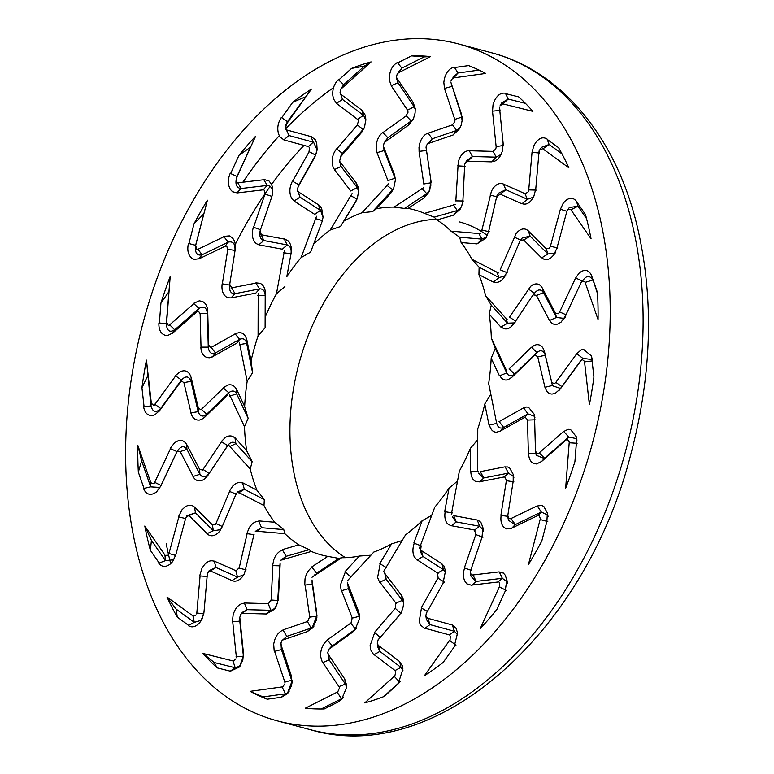 <?xml version="1.0" encoding="UTF-8"?>
<svg xmlns="http://www.w3.org/2000/svg" width="774" height="774" viewBox="0 0 774 774"><rect width="100%" height="100%" fill="white"/><g stroke="black" fill="none" stroke-linecap="round" stroke-linejoin="round"><path stroke-width="1.16" d="M575.43 278.292L579.175 273.058M579.184 273.019L581.661 271.306C586.266 269.255 589.633 270.852 591.762 276.095M591.781 276.154L597.576 293.897M575.788 277.924L582.367 281.339C586.121 275.389 589.575 274.925 592.72 279.956M585.134 282.404L598.07 319.585A332.859 220.996 -75 0 0 597.518 292.678L591.839 276.376M496.502 422.507L488.675 383.546A178.697 118.635 -75 0 0 491.19 358.246L495.273 348.435L506.757 372.942L499.888 375.7C501.823 379.376 504.58 380.711 508.141 379.686L512.088 377.102M491.19 358.246L499.394 375.758M506.602 370.698L491.345 338.132L495.273 348.435M505.654 368.569L506.757 372.942C508.605 376.261 511.169 376.677 514.458 374.21M531.612 347.255L536.817 352.557C540.6 349.529 543.406 350.37 545.235 355.072M545.273 355.256L538.017 356.862M537.998 356.795L534.96 355.169M514.662 374.016L536.808 352.547L534.321 355.566M509.021 369.005L531.167 347.545L534.254 345.378M534.089 345.436L536.334 344.711C540.358 344.304 543.058 346.626 544.432 351.677L545.215 355.005M544.451 351.802L551.881 383.188M592.458 360.887L585.096 361.816L582.329 359.571M591.781 358.246L593.919 377.006A332.859 220.996 -75 0 1 589.411 404.676L584.544 361.874M555.926 382.482L562.05 386.7M576.882 353.737L582.745 358.314L561.924 386.865M576.649 353.853L555.78 382.472M509.215 368.966L514.623 374.055L512.349 376.841M580.829 360.568L582.745 358.314L592.255 359.6L591.433 355.972L591.733 358.023M581.448 359.736L560.105 389.012M491.345 338.132A178.697 118.635 -75 0 0 489.207 314.118L500.836 327.015M551.678 382.066L544.528 351.802M551.601 382.008L552.481 385.742L551.601 382.008L554.02 383.759L555.819 382.637M576.466 354.047L580.858 350.1M580.877 350.061L583.451 349.267L591.433 355.972M559.941 389.206L555.122 393.463L552.036 394.063C548.631 393.927 546.357 391.654 545.196 387.242L552.423 385.471M537.756 356.901L544.925 387.223M534.902 354.976L512.272 376.919M499.027 421.685L523.214 408.091L526.426 407.037M526.272 407.027L528.449 407.163L534.176 414.196L534.495 417.38M535.463 451.058L534.582 417.496M539.159 453.09L537.301 453.622L535.385 451.029L536.227 455.247L544.257 458.479M563.511 431.573L539.149 452.945M563.288 431.728L568.029 429.347M568.068 429.299L570.544 429.483L576.224 436.613L576.427 441.615M569.2 442.747L565.649 488.239A332.859 220.996 -75 0 0 574.918 461.71L576.475 441.761M577.114 443.27L569.751 442.796L567.603 439.574M566.771 439.4L541.858 461.265M541.655 461.468L536.488 463.955L533.567 463.374C530.509 461.914 528.865 458.711 528.642 453.767L536.043 453.332L535.376 451.029M527.491 420.059L528.381 453.699M527.752 419.992L525.246 417.321M525.236 417.08L500.652 430.895M500.304 431.147L496.231 432.25C492.806 431.921 490.561 429.502 489.487 424.994L496.753 423.407C497.827 427.48 500.081 428.873 503.535 427.587M477.645 471.569L477.771 428.883A178.697 118.635 -75 0 0 484.785 404.009L488.994 424.965M480.103 471.685L504.677 466.896L507.802 467.022M507.676 466.945L509.621 467.912L513.21 474.365L513.201 480.702M507.812 515.378L513.268 480.799M507.734 515.358L509.021 518.648L510.85 518.735M537.04 505.935L510.859 518.609M536.808 506.041L541.568 505.393M541.616 505.345L543.832 506.486L547.353 512.959L546.899 521.163M540.136 519.509L528.419 564.594A332.859 220.996 -75 0 0 541.81 540.997L546.947 521.231M547.779 521.57L540.668 519.664L539.265 515.678M538.549 515.184L511.875 528.081M511.517 528.342L506.36 528.884L503.816 527.162C501.31 524.491 500.42 520.583 501.146 515.436L508.46 516.422M506.37 480.664L500.904 515.31M506.631 480.644L504.803 477.084M504.851 476.823L479.88 481.689M479.474 481.863L475.575 481.428C472.537 479.764 470.95 476.416 470.824 471.395L478.235 471.143M451.31 514.565L459.379 471.056A178.697 118.635 -75 0 0 470.408 448.301L470.35 471.269M453.535 515.6L476.823 519.934L479.648 521.241M479.551 521.096L481.138 522.847L482.947 527.742L481.979 537.311M470.631 570.631L481.96 537.437M471.579 585.26L466.799 583.828L464.816 581.09C463.046 577.385 462.968 573.041 464.594 568.048L471.569 570.448L470.534 570.631L470.389 572.741L471.134 574.376L472.808 575.082M499.056 571.889L472.827 574.985M498.814 571.938L503.264 573.06M503.323 573.021L505.122 575.043L506.864 579.861L505.151 591.259M499.336 586.924L480.257 628.536A332.859 220.996 -75 0 0 496.86 609.486L505.151 591.297M499.84 587.137L499.259 582.696M498.688 581.913L471.995 585.067M475.817 534.563L464.371 567.874M476.078 534.602L474.433 530.151L479.609 526.272M475.13 530.122L451.465 525.72M451.048 525.798L447.585 523.843C445.137 520.97 444.324 516.935 445.156 511.74L452.451 512.901M419.295 548.543L434.765 507.183A178.697 118.635 -75 0 0 449.055 488.104L444.711 511.508M421.124 550.43L441.548 563.598L443.879 565.997M443.821 565.794L445.514 570.873L442.97 583.364M426.435 613.047L443.038 583.422M426.329 613.066L425.874 615.901L427.635 618.3M452.132 624.928L427.654 618.242M451.89 624.908L455.751 627.733M455.809 627.695L457.589 632.929L454.038 647.103M449.578 640.398L424.433 675.702A332.859 220.996 -75 0 0 443.115 662.496L454.144 647.016M455.925 645.226L450.013 640.746L450.294 636.064M449.926 635.048L425.013 628.256M424.568 628.353L420.495 625.053L419.208 621.474L421.462 608.006L427.867 611.721M437.92 578.101L421.279 607.793M438.171 578.188L437.445 573.176M438.103 573.36L417.36 559.989M416.944 559.96L414.167 556.622C412.484 552.733 412.513 548.282 414.245 543.261L421.162 545.834L420.446 551.717L422.827 556.361M383.778 571.212L405.586 534.805A178.697 118.635 -75 0 0 422.169 520.709L413.848 542.961M385.094 573.815L401.261 594.916L402.935 598.234M402.915 598.002L403.477 600.895C403.854 606.477 402.306 611.421 398.833 615.717M378.244 639.75L398.9 615.746M398.745 615.814L378.128 639.779L377.315 643.678L378.399 645.448M379.734 651.273L377.577 646.551L377.315 643.678M399.481 661.431L378.409 645.429M399.258 661.364L402.238 665.688M402.316 665.659L402.925 668.978L398.184 683.829L384.252 696.416A332.859 220.996 -75 0 1 364.757 702.879L394.256 676.292M394.653 676.679L395.717 672.151M395.572 670.961L374.132 654.678M373.678 654.678L370.601 649.734L370.107 645.574L374.703 632.59L380.334 637.447M395.262 608.306L374.558 632.358M395.485 608.441L395.717 603.198L402.364 600.372L386.207 579.271M396.298 603.585L379.879 582.164M379.492 582.019L377.596 577.53L380.189 563.84L386.516 567.7M347.178 581.003L373.842 552.036A178.697 118.635 -75 0 0 391.586 543.88L379.86 563.462M347.894 584.157L358.691 611.75L359.6 615.765M352.576 632.164L354.753 630.259L359.6 618.697L359.678 616.123M329.337 648.912L352.644 632.164M328.457 654.678L327.779 652.53L328.824 649.289L330.904 646.987L355.547 629.098M344.691 678.933L328.466 654.698M344.478 678.798L346.394 684.332M338.035 702.095L341.547 699.454L346.404 687.97L346.52 685.048M337.145 692.159L305.295 708.22A332.859 220.996 -75 0 0 324.267 708.936L338.238 701.892M337.464 692.604L339.235 688.483M339.341 687.215L322.826 662.563M322.39 662.447L320.523 656.197L320.871 651.727C321.82 646.648 324.035 642.778 327.499 640.137L332.22 645.855L329.211 648.941M350.748 623.118L327.402 639.885M350.951 623.293L352.083 618.165L359.204 616.298M352.547 618.736L341.586 590.717M341.237 590.465L340.367 585.144L345.31 572.044L350.854 577.007L370.91 555.21L359.388 556.051L345.049 571.628M311.999 577.259L341.692 557.715A178.697 118.635 -75 0 0 359.388 556.051M312.057 580.752L316.76 612.96M316.76 613.211L316.837 617.139M316.924 617.13L316.285 620.39L312.241 628.12L307.336 631.584M283.061 639.904L307.413 631.565M311.177 628.033L286.796 636.373L282.007 640.582L280.972 642.971L281.359 649.367M280.972 642.971L281.214 645.352M291.479 676.224L281.214 645.4M291.372 676.234L292.021 682.397M292.098 682.407L291.343 686.122L287.251 693.814L281.049 697.49M282.123 686.915L250.108 691.346A332.859 220.996 -75 0 0 267.272 699.203L281.31 697.258M250.108 691.346L263.112 696.9L285.432 693.814L282.346 687.399L284.716 683.964M285.045 682.697L274.596 651.34M274.199 651.128L273.677 643.997L274.838 639.537C276.666 634.67 279.414 631.526 283.071 630.123L286.796 636.373L282.007 640.582M307.413 621.522L283.003 629.872M307.578 621.735L309.523 617.072L316.905 616.346M309.861 617.778L305.082 585.086M304.801 584.738L305.004 578.933C306.107 573.776 308.439 569.906 311.99 567.332L316.614 573.118L338.964 558.402L327.779 556.38L311.806 566.897M280.623 560.241L311.341 551.446A178.697 118.635 -75 0 0 321.732 555.016A178.697 118.635 -75 0 0 327.779 556.38M280.024 563.82L277.556 603.014M277.682 602.762L274.296 609.399L266.217 614.014M242.552 613.347L266.314 613.985M266.121 614.014L270.958 610.299L247.158 609.66L240.898 614.188L239.824 617.226L239.776 620.883M243.481 653.488L239.872 618.194M243.375 653.488L242.823 660.019M242.891 660.038L239.311 667.043L229.965 671.406M232.955 660.919L202.943 653.43A332.859 220.996 -75 0 0 217.126 667.875L230.284 671.164M229.917 671.387L235.219 667.759L233.109 661.393L235.867 658.887M236.409 657.707L232.722 621.803M232.374 621.493L233.255 613.976L235.151 609.815C237.734 605.5 240.84 603.304 244.439 603.227L247.158 609.66L242.417 612.311L240.898 614.188M268.21 603.633L244.41 602.994M268.346 603.865L270.929 599.976L278.33 600.527L280.062 565.9M271.123 600.779L272.864 565.63M272.651 565.214L273.938 559.331C275.921 554.445 278.775 551.34 282.5 550.024L286.128 556.303L309.242 549.675L298.899 544.857L282.375 549.588M255.197 531.099L284.832 533.654A178.697 118.635 -75 0 0 298.899 544.857M253.988 534.534L244.429 573.592M244.603 573.37L242.92 576.117C239.466 580.539 235.828 582.048 232.007 580.664M243.375 575.479L242.92 576.117M210.586 571.048L232.123 580.616M231.919 580.616L237.579 577.104L216.004 567.526L207.925 572.45L207.326 574.55M199.779 575.566L201.995 568.164L204.52 564.604C207.693 561.131 210.934 560.028 214.243 561.285L216.004 567.526L209.251 570.544L207.925 572.45M203.978 612.282L207.258 574.908M203.891 612.031L202.14 618.736M202.208 618.765L200.273 621.89C196.286 626.814 192.281 628.053 188.275 625.624M192.987 615.94L167.029 597.035A332.859 220.996 -75 0 0 177.256 617.101L188.643 625.392M194.264 622.296L193.065 616.385L196.016 614.972M196.731 613.956L200.069 575.943M235.818 570.67L214.234 561.092M235.915 570.912L238.943 568.048L246.132 569.906M238.982 568.9L247.119 533.692M246.983 533.228L249.276 527.674C252.005 523.388 255.197 521.26 258.845 521.299L261.477 527.704L283.777 529.619L274.722 522.266L258.787 520.892M237.454 491.829L263.992 505.548A178.697 118.635 -75 0 0 274.722 522.266M235.712 494.876L221.935 527.258M221.809 527.481L219.845 530.916M219.922 530.974L217.871 533.17C213.876 536.421 210.267 536.634 207.045 533.789M189.33 515.89L207.171 533.731M178.63 516.461L182.054 509.698L185.025 506.98C188.575 504.59 191.749 504.648 194.535 507.164L195.464 512.843L186.331 516.713L186.911 515.736L195.464 512.843L213.334 530.703L206.977 533.721M186.66 516.277L185.692 518.386M175.65 555.413L185.605 518.512M175.534 555.384L172.766 561.324M172.825 561.373L170.464 563.859C165.888 567.439 161.998 567.236 158.796 563.259M164.939 555.055L144.796 526.01A332.859 220.996 -75 0 0 150.379 550.333L159.212 563.066M165.442 560.569L164.968 555.432L167.881 555.2M168.713 554.436L178.842 516.897M212.434 524.878L194.545 507.009M212.492 525.111L215.395 524.221M215.627 524.317L229.607 491.442M229.559 490.968L232.693 486.111C235.993 482.724 239.311 481.728 242.639 483.111L244.332 489.274L264.302 499.598L256.9 490.136L242.63 482.753M228.601 445.098L250.234 469.054A178.697 118.635 -75 0 0 256.9 490.136M226.443 447.556L207.848 475.43L205.11 478.555M205.333 478.448L203.04 479.938C198.783 481.805 195.445 480.693 193.026 476.6M180.236 451.639L193.171 476.542M192.978 476.494L199.905 474.288L186.94 449.346L180.061 451.639L177.739 450.99L176.491 452.703L176.965 451.687M160.421 486.749L176.385 452.838M160.421 486.498L156.677 491.742M156.735 491.79L154.113 493.473C149.256 495.457 145.744 493.812 143.558 488.558M150.717 482.396L137.772 445.205A332.859 220.996 -75 0 0 138.333 472.111L144.012 488.423M150.727 482.715L153.368 483.653M154.278 483.179L170.503 448.688M170.377 448.223L174.769 442.554L177.991 440.861C181.697 439.719 184.58 440.948 186.66 444.537L186.94 449.346C183.989 445.311 180.71 445.988 177.111 451.377M199.653 469.383L186.689 444.431M199.682 469.595L202.449 469.886M202.653 470.05L221.528 441.761M221.548 441.306L225.331 437.484C228.978 435.23 232.2 435.423 234.986 438.055L235.877 443.628L252.15 461.662L246.645 450.671L235.006 437.784M229.249 394.092L244.497 426.658A178.697 118.635 -75 0 0 246.645 450.671M226.821 395.785L204.684 417.254L201.598 419.411M201.821 419.373L199.45 420.059C195.203 420.408 192.358 418.047 190.917 412.987M183.922 382.666L191.072 412.929M198.173 411.642L191.004 381.35L183.748 382.646L181.784 381.031L180.352 382.24M159.347 410.984L180.216 382.366M159.386 410.752L154.993 414.69M155.042 414.758L152.323 415.512C147.515 415.764 144.603 412.794 143.596 406.631M151.307 402.915L146.441 360.123A332.859 220.996 -75 0 0 141.932 387.784L144.061 406.553M151.278 403.157L153.484 405.208M154.403 405.063L175.621 375.951M175.563 375.496L180.642 371.307L183.912 370.756C187.511 370.949 189.93 373.262 191.149 377.683M198.347 407.966L191.178 377.635M198.357 408.14L200.776 409.591M200.94 409.814L223.415 388.035M223.512 387.619L227.682 385.094C231.445 384.127 234.358 385.5 236.409 389.216L236.67 393.879L248.154 418.386L244.652 406.553L236.447 389.032M239.34 342.292L247.177 381.243A178.697 118.635 -75 0 0 244.652 406.553M236.815 343.114L212.627 356.698L209.415 357.752M209.638 357.781L207.335 357.617C203.388 356.417 201.221 352.973 200.843 347.274M200.137 313.663L201.017 347.226M200.843 347.139L208.264 347.11L207.384 313.489L199.963 313.634L198.512 311.158L197.002 311.787M172.496 333.265L196.848 311.893M172.554 333.072L167.823 335.442M167.861 335.51L165.23 335.297C160.779 333.788 158.67 329.705 158.893 323.039M166.652 322.052L170.193 276.55A332.859 220.996 -75 0 0 160.934 303.089L159.376 323.039M166.623 322.178L168.21 325.206M169.08 325.39L193.839 303.66M193.858 303.234L199.286 300.815L202.382 301.444C205.642 302.953 207.413 306.194 207.713 311.158L208.612 344.798M208.603 344.933L210.499 347.449M210.615 347.71L235.151 333.923M235.296 333.584L239.592 332.53C243.21 332.917 245.619 335.384 246.809 339.921L246.674 343.414L252.566 372.729L251.066 360.781L246.848 339.834M258.197 293.22L258.081 335.906A178.697 118.635 -75 0 0 251.066 360.781M255.749 293.114L231.165 297.903L228.04 297.767M228.243 297.864L226.163 296.858C222.767 294.197 221.432 289.902 222.148 283.961M227.788 249.344L222.332 283.923M228.436 242.069C233.187 241.149 235.364 243.926 234.957 250.399L227.614 249.296L226.782 246.142L225.321 246.151M198.957 258.893L225.137 246.229M199.044 258.748L194.284 259.396M194.313 259.464L191.952 258.284C188.159 255.13 186.979 250.196 188.421 243.481M196.538 249.102L195.706 245.31L207.422 200.195A332.859 220.996 -75 0 0 194.032 223.792L188.895 243.568M197.302 249.615L223.918 236.728M223.996 236.36L229.414 235.886L232.132 237.657C234.832 240.385 235.857 244.323 235.209 249.489M229.743 284.203L235.209 249.547M229.723 284.281L234.977 293.685M231 287.976L255.933 283.11M256.117 282.868L260.238 283.361C263.489 285.074 265.23 288.46 265.482 293.52L265.105 327.799L265.201 295.678C264.979 291.121 263.179 288.847 259.793 288.866M284.532 250.234L276.463 293.743A178.697 118.635 -75 0 0 265.434 316.489M282.317 249.199L259.019 244.865L256.194 243.558M256.368 243.713L254.656 241.933C252.043 237.986 251.608 233.129 253.359 227.343M264.969 194.1L253.553 227.333M267.465 185.421C271.964 186.263 273.435 189.92 271.858 196.373L264.805 194.032L264.669 190.404L263.363 189.794M236.941 192.949L263.17 189.843M237.037 192.861L232.577 191.729M232.597 191.797L230.652 189.736C227.769 185.141 227.604 179.694 230.168 173.395M236.515 177.875L255.594 136.253A332.859 220.996 -75 0 0 238.992 155.313L230.623 173.56M236.989 176.366L236.554 182.083M237.154 182.877L263.818 179.732M263.934 179.442L268.975 180.942L271.132 183.728C273.106 187.492 273.309 191.875 271.761 196.886M260.296 230.294L271.732 196.993M260.277 230.323L261.177 234.58L263.808 240.55L287.106 244.894M260.722 234.667L284.348 239.069M284.551 238.934L288.228 240.937C290.879 243.868 291.856 247.951 291.14 253.175M316.547 216.246L301.086 257.616A178.697 118.635 -75 0 0 286.796 276.686L291.13 253.282M314.728 214.359L294.294 201.192L291.972 198.802M292.098 199.015L290.86 196.577C289.195 191.613 289.699 186.524 292.369 181.29M309.165 151.675L292.562 181.31M298.938 184.763L315.56 155.1L309.01 151.598L309.6 147.757L308.536 146.576M283.864 139.91L308.342 146.586M283.952 139.881L280.101 137.056M280.111 137.114L278.708 134.308C276.918 128.59 277.779 122.998 281.281 117.551M286.274 124.391L311.419 89.087A332.859 220.996 -75 0 0 292.727 102.303L281.707 117.783M286.341 124.217L285.519 128.716M285.925 129.742L310.809 136.534M310.945 136.35L315.279 139.717L316.74 143.345L317.137 149.933L314.892 156.928M298.193 186.757L314.825 157.064M298.183 186.737L297.409 189.495L297.787 191.13M297.748 191.43L318.462 204.781M318.656 204.771L321.645 208.158L323.068 217.271L322.061 221.645L310.626 252.121L321.994 221.838M352.073 193.587L330.266 229.994A178.697 118.635 -75 0 0 313.673 244.091M350.757 190.975L334.591 169.874L332.917 166.555M332.994 166.816L332.307 163.885C331.707 158.244 333.101 153.262 336.506 148.947M357.356 124.972L336.7 148.976M336.593 148.85L342.398 153.416L363.093 129.374L357.211 124.885L358.497 121.102L357.772 119.428M336.516 103.397L357.588 119.399M336.593 103.435L333.604 99.101M333.604 99.149L332.849 95.792C332.269 89.329 334.078 83.979 338.286 79.741M341.586 88.497L371.094 61.91A332.859 220.996 -75 0 0 351.599 68.383L338.664 80.041M341.721 88.246L340.541 89.919L340.096 92.628M340.27 93.828L361.681 110.082M361.826 110.024L365.173 115.036L365.841 119.254L364.506 127.497L361.642 132.335L364.757 126.801M340.85 156.561L361.545 132.509M340.86 156.483L339.641 160.944M339.554 161.205L355.943 182.596M356.108 182.712L358.227 187.25L358.662 190.994L357.298 198.618L340.502 226.521L355.992 201.337M388.664 183.786L362.009 212.753A178.697 118.635 -75 0 0 344.256 220.909M387.958 180.632L377.161 153.039L376.241 149.024M376.27 149.305L376.193 146.083C376.677 140.142 378.873 135.614 382.772 132.499M406.263 115.819L382.956 132.557M382.869 132.431L387.861 137.733L411.207 120.967L406.127 115.713L408.033 112.249L407.714 110.198M391.315 85.904L407.53 110.14M391.363 85.991L389.448 80.457M389.448 80.496L389.37 76.81C390.028 70.047 392.67 65.297 397.294 62.559M398.707 72.63L430.557 56.579A332.859 220.996 -75 0 0 411.575 55.863L397.613 62.897M398.91 72.33L397.188 74.159L396.569 76.297M396.511 77.574L412.987 102.187M413.113 102.255L415.251 108.573L415.077 113.091L413.345 119.07L408.846 124.788L413.78 118.045M385.355 141.748L408.711 124.972M385.404 141.632L384.02 143.287L383.411 145.841M383.294 146.054L394.227 173.995M394.363 174.256L395.456 179.645L393.569 188.856L390.986 192.871M423.852 187.531L394.15 207.074A178.697 118.635 -75 0 0 376.454 208.748L390.793 193.171M423.794 184.038L419.092 151.83L419.015 147.399M418.986 147.679L419.498 144.39C421.037 138.546 423.871 134.773 428.003 133.08M452.538 124.827L428.186 133.157M428.099 133.041L432.231 138.798L456.631 130.448L452.422 124.72L454.841 121.808L454.948 119.535M444.518 88.613L454.793 119.428M444.537 88.758L443.831 82.383M443.821 82.412L444.431 78.648C446.269 72.04 449.549 68.209 454.27 67.164M453.719 77.874L485.743 73.443A332.859 220.996 -75 0 0 468.58 65.597L454.541 67.531M453.999 77.545L451.687 79.393L451.087 80.825M450.797 82.102L461.304 113.623M461.314 113.565L462.097 120.773L461.111 125.282L459.698 128.639L453.283 134.811L456.631 130.448L460.298 127.391M428.69 143.345L453.1 134.986M428.767 143.2L426.803 144.98L426.135 146.857M425.99 147.012L430.799 179.936M421.859 188.363L426.822 193.713L424.307 197.583L428.651 192.426L430.808 185.847L430.799 179.994L429.764 190.336M455.228 204.549L424.51 213.353A178.697 118.635 -75 0 0 414.119 209.773A178.697 118.635 -75 0 0 408.072 208.409L424.046 197.892M455.818 200.969L458.295 161.785M458.227 162.047L459.301 158.902C461.768 153.562 465.048 150.814 469.131 150.64M493.048 151.375L469.286 150.746M469.218 150.649L472.469 156.522L496.269 157.161L492.941 151.278L495.718 149.121L496.269 146.779M492.516 111.34L496.134 146.644M492.496 111.524L493.028 104.761L494.276 101.191C497.169 95.183 500.865 92.532 505.354 93.248M502.887 103.871L532.909 111.369A332.859 220.996 -75 0 0 518.725 96.914L505.567 93.625M503.245 103.532L499.936 105.893M499.443 107.083L503.139 143.19L502.519 150.795L500.401 155.7M500.797 155.003C498.408 159.367 495.447 161.602 491.916 161.698L496.269 157.161L501.146 154.326M467.893 161.224L491.703 161.863M468.009 161.06L464.874 163.924M464.729 164.011L462.968 199.411M462.949 199.508L461.875 205.458L460.172 209.183L453.796 214.882L457.299 210.518L434.185 217.146L436.952 219.932L453.467 215.201M480.654 233.69L451.01 231.145A178.697 118.635 -75 0 0 436.952 219.932M481.863 230.255L491.422 191.197M491.316 191.439L492.864 188.653C496.105 184.183 499.588 182.625 503.332 183.999M525.014 193.674L503.477 184.115M503.419 184.038L505.848 189.717L527.423 199.295L524.927 193.577L527.887 192.339L528.855 190.075M532.019 152.546L528.739 189.92M531.961 152.759L533.712 146.054L535.502 142.89C539.246 137.898 543.096 136.611 547.054 139.03M542.864 148.85L568.822 167.755A332.859 220.996 -75 0 0 558.596 147.689L547.208 139.397M549.163 144.525L543.309 148.55L539.797 149.817L541.452 147.37L549.105 144.477M539.12 150.833L535.763 189.059M535.724 189.137L533.77 196.606L531.428 200.214C528.449 203.736 525.343 204.878 522.111 203.639L527.423 199.295L533.489 197.147M500.285 194.187L521.87 203.775M500.439 194.022L496.676 196.683M496.869 195.89L488.665 231.349M488.607 231.494L485.917 238.15L477.452 243.617L481.95 239.118L459.65 237.202L461.12 242.533L477.065 243.897M498.388 272.961L471.85 259.242A178.697 118.635 -75 0 0 461.12 242.533M500.139 269.913L516.123 233.651M515.987 233.835L517.922 231.61C521.686 228.301 525.14 228.049 528.294 230.865M546.25 248.802L528.429 230.991M556.874 248.241L553.72 255.072L550.924 257.848C547.566 260.287 544.528 260.257 541.819 257.761L547.953 253.978L546.183 248.744L549.153 248.502L550.478 246.49M560.347 209.425L550.391 246.326M560.25 209.638L563.095 203.456M563.095 203.436L565.31 200.911C569.635 197.264 573.37 197.428 576.524 201.395M570.912 209.744L591.055 238.779A332.859 220.996 -75 0 0 585.463 214.466L576.64 201.733M571.386 209.483L567.932 209.58M567.129 210.364L556.941 248.106M555.906 252.034L553.72 255.072M523.669 239.979L541.558 257.858M523.863 239.814L520.351 240.54M520.215 240.482L506.138 273.58M506.041 273.764L503.119 278.679C500.023 282.113 496.869 283.158 493.657 281.804M507.241 319.701L485.608 295.736A178.697 118.635 -75 0 0 478.942 274.654L493.222 282.036M509.398 317.243L530.732 286.235M530.587 286.37L532.744 284.842C536.779 282.916 539.971 283.99 542.313 288.054M555.364 313.093L542.429 288.189M564.198 318.385L556.487 317.475L555.287 313.015L558.064 313.789L559.679 312.174M575.575 278.079L559.612 311.999M585.647 282.22L582.445 281.126M581.564 281.61L565.243 316.305M565.136 316.479L561.005 322.216L557.957 323.967C554.445 325.148 551.698 323.958 549.695 320.388L556.487 317.475L543.522 292.553M536.45 295.474L549.424 320.426M536.672 295.339L533.296 294.875M533.189 294.739L514.188 323.232M514.052 323.426L510.492 327.305C507.038 329.608 503.98 329.463 501.31 326.86L507.551 323.193L514.41 322.893M602.549 229.946A350.38 232.626 -75 0 0 458.498 43.925A350.38 232.626 -75 0 0 143.209 322.265A350.38 232.626 -75 0 0 277.353 720.865A350.38 232.626 -75 0 0 527.665 588.675A350.38 232.626 -75 0 0 602.549 229.946M451.01 231.145L459.65 237.202M478.758 233.206L481.96 239.127L486.778 236.689M482.009 230.178L489.245 231.668L488.694 231.078M424.51 213.353L434.185 217.146M453.225 204.733L457.308 210.528L460.898 207.829M408.072 208.409L404.463 208.419L426.813 193.703L429.231 191.217M394.15 207.074L404.463 208.419M423.9 183.96L431.215 182.741L431.07 181.745M430.944 180.981L430.741 179.645M376.454 208.748L372.517 211.612L392.573 189.814L390.996 192.871M362.009 212.753L372.517 211.612M386.807 185.199L392.582 189.823L393.985 187.879M395.456 179.674L395.108 178.388M388.045 180.565L395.03 178.175L394.218 173.937M330.266 229.994L340.502 226.521M350.448 195.483L356.92 199.131L357.549 197.941M358.652 191.681L357.365 187.753M350.816 190.926L357.24 187.589L355.905 182.461M301.086 257.616L310.626 252.121M315.26 218.491L322.4 220.609M323.048 217.446L320.6 210.46M299.993 197.157L320.417 210.325L318.404 204.617M286.796 276.686L290.976 253.92C291.634 249.189 290.414 246.19 287.318 244.942M276.463 293.743L284.909 286.661M283.652 252.672L290.985 253.92M282.355 249.209L287.144 244.903L284.261 238.885M258.081 335.906L265.105 327.799M257.771 295.687L265.201 295.678M230.913 298L234.986 293.685L259.561 288.905L255.817 282.926M247.177 381.243L252.566 372.729M239.389 344.604L246.683 343.414C245.6 339.341 243.346 337.948 239.892 339.235M236.854 343.182L239.708 339.331L235.006 333.749M244.497 426.658L248.154 418.386M229.743 396.094L236.68 393.879M236.67 393.879C234.822 390.56 232.258 390.144 228.969 392.612M226.869 395.891L228.794 392.766L223.241 387.88M250.234 469.054L252.15 461.662M229.491 446.646L235.886 443.628C233.371 441.306 230.671 441.877 227.779 445.369M226.501 447.672L227.633 445.572L221.325 441.644M263.992 505.548L264.302 499.598M238.673 492.825L244.342 489.265L237.56 491.877M235.78 495.012L236.283 494.131L229.394 491.355M284.832 533.654L283.777 529.619M256.639 531.457L261.477 527.704L255.991 530.983M254.075 534.679L246.896 533.644M311.341 551.446L309.242 549.675M282.171 559.941L286.128 556.293L282.694 558.78M280.14 563.975L280.062 565.833L272.632 565.63M341.692 557.715L338.964 558.402M313.538 576.311L314.999 574.531M312.096 582.609L312.174 583.828M312.183 580.897L312.203 584.08L304.85 585.115M373.842 552.036L370.91 555.21M348.59 579.465L350.854 577.007M347.652 582.812L348.319 588.434M348.039 584.283L348.387 588.646L341.363 590.785M391.586 543.88L402.122 540.581M384.455 571.986L386.062 579.068M385.259 573.921L386.178 579.233L379.676 582.261M422.169 520.709L431.699 515.378M421.308 550.517L422.972 556.467L417.186 560.105M449.055 488.104L457.531 481.041M452.345 516.703L456.109 521.879M453.728 515.648L456.273 521.918L451.319 525.836M470.408 448.301L477.742 439.748M478.39 473.117L483.634 477.955M480.306 471.705L483.818 477.926L479.764 481.796M484.785 404.009L490.813 394.179M499.23 421.675L503.71 427.49L500.584 430.973M478.942 274.654L479.125 267.224L499.095 277.547L493.657 281.813M471.85 259.242L479.125 267.224M496.724 271.848L499.095 277.556M499.095 277.547L505.016 275.95M530.132 236.167L523.901 239.853M555.035 253.079L547.953 253.978L530.093 236.118L528.371 230.942M500.304 269.845L507.134 272.69M514.236 237.076L520.95 240.24M592.749 280.043L585.666 282.249M582.367 281.339L581.11 282.539M542.361 288.16L543.512 292.533M528.39 288.983L534.428 293.327C537.727 289.157 540.745 288.866 543.483 292.466M559.757 311.99L566.539 314.989M509.582 317.185L515.784 321.249M505.896 318.017L507.551 323.203L491.277 305.159L489.207 314.118M485.608 295.736L491.277 305.159M345.436 557.667A178.697 118.635 105 0 1 293.83 472.343A178.697 118.635 105 0 1 436.42 219.303M459.679 221.974A178.697 118.635 105 0 1 487.359 235.48M550.527 246.296L557.754 247.932M576.562 201.443L577.965 206.213L571.415 209.502M567.477 210.093L569.316 207.558L577.936 206.174M560.531 209.232L566.839 211.312M586.547 218.587L577.965 206.213M557.677 248.193L556.961 247.874M520.244 240.685L522.111 238.082L530.026 236.06M528.865 189.891L536.285 190.114M547.092 139.068L549.134 144.496L561.972 153.852M532.164 152.343L539.546 153.039M505.915 189.746L500.488 194.042M539.536 153.029L539.014 151.733M490.116 195.077L497.295 196.915M497.285 195.435L498.93 192.987L505.79 189.688M496.25 146.596L503.603 145.464M505.403 93.257L508.208 99.062L503.274 103.542M500.323 105.206L501.775 102.865L508.179 99.053M492.612 111.127L500.014 110.44L499.511 107.886M525.44 103.368L508.218 99.062M472.546 156.532L468.067 161.069M503.622 145.715L503.081 142.861M455.944 200.882L463.355 200.988M457.686 165.849L465.087 166.294M465.426 162.782L466.848 160.47L472.411 156.522M454.899 119.38L461.933 117.029M454.328 67.154L457.985 73.008L452.887 77.216M444.576 88.41L451.745 86.456L451.242 83.805M479.087 70.086L457.995 73.008L454.028 77.535M426.513 150.466L426.087 147.67M419.14 151.375L426.522 150.475L431.215 182.683M432.308 138.769L428.825 143.18M462.001 117.251L461.198 113.275M461.991 117.203L451.039 82.731M427.335 144.225L432.163 138.817M407.627 110.092L414.119 106.754M415.299 109.569L414.332 107.083M397.343 62.53L401.88 68.112L398.939 72.311M391.325 85.73L398.029 82.712L396.752 77.942M398.078 72.311L401.851 68.122M430.557 56.579L424.084 56.908L401.89 68.102M411.575 55.863L424.084 56.908M377.112 152.652L384.214 150.524L383.527 146.567M384.214 150.524L395.011 178.117M387.938 137.685L385.462 141.603M414.225 106.928L412.939 102.023M414.206 106.889L398.02 82.712L396.878 78M384.214 150.504L383.643 148.115M384.881 141.497L387.803 137.782M357.665 119.36L363.412 115.326M365.85 120.289L363.693 115.549M338.335 79.703L343.724 84.695L341.082 88.575M336.497 103.271L342.505 99.449L340.076 92.483M371.094 61.91L364.293 66.158L343.733 84.685M351.599 68.383L364.293 66.158M334.465 169.583L341.063 166.439L339.892 161.543M341.053 166.449L357.22 187.55M342.466 153.349L340.908 156.435M340.744 94.012L342.505 99.449L363.528 115.413L361.613 109.869M343.762 84.666L341.75 88.226M341.053 166.429L339.593 161.253M340.512 156.561L342.34 153.484M292.437 181.174L298.928 184.773M308.41 146.557L313.267 142.174M315.56 155.1L316.595 152.778M317.127 149.992L313.596 142.271M281.33 117.493L287.473 121.634L286.361 124.188M283.816 139.833L288.983 135.547L285.296 127.42M285.751 125.117L287.444 121.673M311.419 89.087L287.473 121.624M292.727 102.303L305.004 97.021M294.101 201.017L299.993 197.147L298.154 191.555M298.987 184.686L298.222 186.669M286.438 129.674L288.983 135.537L313.412 142.203L310.693 136.292M314.776 214.34L320.446 210.344M299.983 197.147L297.39 189.794M297.884 187.202L298.89 184.86M253.408 227.208L260.422 229.675M263.228 189.833L267.107 185.45M230.197 173.328L236.96 176.424L255.594 136.253M236.873 192.929L241.091 188.527C236.186 187.869 234.803 183.854 236.941 176.462M238.992 155.313L250.263 147.399M237.686 182.548L241.091 188.527L267.262 185.431L263.663 179.481M258.787 244.826L263.808 240.55C260.151 239.253 259.019 235.654 260.393 229.762M222.167 283.816L229.501 285.045M225.186 246.229L228.078 242.233M188.45 243.413L195.629 245.31L207.422 200.195M198.879 258.942L202.111 254.791C196.973 256.039 194.816 252.895 195.619 245.358M194.032 223.792L203.794 213.866M228.262 242.136L223.734 236.496M228.233 242.156L202.101 254.791L197.796 249.044M255.778 293.153L259.6 288.896M234.986 293.685C231.01 293.878 229.181 291.024 229.481 285.132M196.886 311.912L198.841 308.623M207.384 313.489C206.59 307.433 203.852 305.72 199.17 308.342M158.902 322.961L166.304 323.609M172.409 333.371L174.682 329.821C169.67 332.888 166.884 330.827 166.304 323.658M170.193 276.55L166.304 323.6M160.934 303.089L168.771 291.885M212.376 356.93L215.482 352.944L211.031 347.226M208.274 347.207C209.057 352.692 211.457 354.598 215.472 352.934L239.659 339.351M199.015 308.478L193.616 303.447M198.976 308.497L174.682 329.83L169.487 324.625M190.888 412.861L198.173 411.662M180.255 382.404L181.377 380.121M191.159 377.683L191.004 381.35C189.059 376.125 185.944 375.593 181.667 379.734M143.587 406.553L150.969 405.982L146.441 360.123M154.684 404.134L160.673 408.508C156.145 413.171 152.913 412.349 150.978 406.031M159.28 411.139L160.682 408.508M141.932 387.784L147.582 376.145M204.462 417.602L206.619 414.264L201.288 409.165M198.192 411.739C200.021 416.451 202.827 417.292 206.61 414.264L228.756 392.805M198.154 411.565L198.338 408.072M160.673 408.508L181.493 379.957L175.359 375.777M150.969 405.934L151.278 403.119M143.538 488.5L150.688 486.817L150.717 482.686M159.947 487.446L150.698 486.865M137.772 445.205L141.661 460.888L150.678 486.817M138.333 472.111L141.661 460.888M199.944 474.356C202.682 477.955 205.7 477.664 208.999 473.485L202.894 469.286M208.322 474.714L227.604 445.621M199.866 474.21L199.653 469.537M177.004 451.59L170.212 448.552M176.559 452.529L161.06 485.482L154.413 482.173M176.733 452.161L176.975 451.639M158.767 563.211L165.462 560.608L151.423 540.368L144.796 526.01M173.773 559.718L165.481 560.647M150.379 550.333L151.423 540.368M222.477 526.572L215.733 523.476M213.295 530.654L212.453 525.072M185.75 518.619L178.533 516.819M175.795 555.5L168.674 553.4M220.561 529.668L213.392 530.761M188.227 625.586L194.293 622.325L176.191 609.138L167.029 597.035M201.385 620.264L194.322 622.344M177.256 617.101L176.191 609.138M237.512 577.075L235.867 570.883M207.161 576.437L199.75 575.924M203.881 613.782L196.499 612.969M243.878 574.695L237.637 577.133M239.93 618.291L239.824 621.358M240.075 666.008L235.248 667.769M202.943 653.43L214.282 662.534L235.209 667.759M217.126 667.875L214.282 662.534M270.881 610.289L268.297 603.865M239.795 621.106L232.413 621.832M239.805 621.154L243.404 656.342L236.002 656.816M280.13 563.685L280.062 565.833M275.051 608.364L271.016 610.299M307.239 631.613L311.196 628.024M281.291 645.506L281.494 649.792M281.001 697.5L285.442 693.814L287.541 693.049M284.484 681.971L291.672 680.365L292.059 681.739M291.585 676.466L291.682 680.365L281.436 649.618M267.272 699.203L263.112 696.9M316.808 615.64L312.212 584.138M311.119 628.053L307.53 621.745M281.417 649.57L274.296 651.427M313.238 626.843L311.264 628.004M352.48 632.223L355.556 629.078M328.553 654.794L329.308 660.067M327.789 652.772L329.095 659.738M337.986 702.124L341.537 698.709L321.191 708.974M344.836 679.146L345.398 684.11L346.51 686.78M342.688 698.013L341.576 698.699M359.03 613.231L359.213 616.298L348.416 588.704M355.489 629.136L350.903 623.331M329.192 659.893L322.555 662.679M341.498 698.729L337.445 692.624M329.211 659.932L345.398 684.11L338.635 686.702M359.213 616.298L359.668 617.807M378.515 645.526L380.024 651.495M396.985 684.951L399.703 682.126M399.674 661.606L400.922 667.372L402.983 670.681M383.546 696.687L399.249 682.533M400.961 613.472L395.446 608.49M379.86 651.379L373.881 654.823M399.665 682.155L394.624 676.708M379.899 651.408L400.922 667.372L394.769 670.69M401.609 595.274L402.374 600.382L403.544 602.869M427.77 618.329L430.16 624.647M425.874 615.901L426.368 619.374L429.831 624.55M453.999 647.161L455.954 645.187M452.355 625.044L454.444 631.274L457.744 634.951M441.964 563.83L443.434 569.674L437.445 573.166M445.66 572.876L443.434 569.674L423.01 556.496M444.44 582.135L438.132 578.255M429.976 624.599L424.8 628.401M430.015 624.618L454.444 631.274L449.075 635.038M472.953 575.053L476.32 581.371M470.389 572.741L470.998 576.243L475.962 581.4M499.288 571.947L502.336 578.294L507.086 581.893M477.287 520.031L479.619 526.272L456.321 521.928M482.966 537.253L476.049 534.679M476.126 581.38L471.83 585.212M506.438 590.456L499.82 587.176M476.165 581.39L502.336 578.294L497.827 582.154M479.619 526.272L483.16 529.793M510.995 518.657L515.349 524.588M507.763 516.713L508.45 520.225L514.991 524.753M546.879 521.241L547.789 521.512M537.291 505.935L541.316 512.03L547.615 514.991M505.161 466.857L508.441 473.137L504.155 477.055M508.441 473.127L483.866 477.916M513.907 481.883L506.622 480.722M515.155 524.675L511.759 528.207M541.316 512.03L537.717 515.658M541.316 512.02L515.194 524.666M508.441 473.137L513.472 476.426M539.294 452.974L544.586 458.198M563.753 431.505L568.745 437L576.504 438.655M523.688 407.917L527.955 413.887L524.579 417.505M534.466 416.286L527.955 413.887L503.768 427.471M535.163 419.808L527.762 420.069M544.412 458.343L541.877 461.246M544.451 458.324L568.745 436.991L566.026 440.077M552.481 385.742L560.511 388.451M591.742 358.101L592.449 360.839M534.418 293.327L532.715 295.445M543.561 292.611L536.701 295.387M235.286 244.352A332.859 220.996 105 0 1 270.232 186.273M271.51 184.502A332.859 220.996 105 0 1 304.027 145.415M242.901 182.2A350.38 232.626 105 0 1 279.279 135.692M285.258 129.287A350.38 232.626 105 0 1 333.546 87.675M491.403 52.729A350.38 232.626 105 0 1 635.454 238.75A350.38 232.626 105 0 1 560.569 597.48A350.38 232.626 105 0 1 310.258 729.669C435.24 766.957 584.96 633.935 630.587 455.238C652.211 373.89 654.243 296.868 636.702 224.15C615.136 136.311 560.937 70.821 491.403 52.729L458.498 43.925M170.357 562.272A350.38 232.626 105 0 1 166.207 543.658M429.435 190.762L431.012 181.397M395.572 180.458L395.398 178.581M505.906 274.886L504.048 277.489M515.329 321.878L513.21 324.635M277.353 720.865L310.258 729.669M462.378 118.809L462.059 116.526M426.803 144.98L427.422 144.119M396.801 79.18L396.588 77.061M339.593 161.756L339.534 160.334M236.912 492.874L236.293 493.909M200.911 621L203.959 612.853L201.791 619.722M243.587 655.936L239.311 667.043L240.714 665.292M274.296 609.399L277.673 602.317M275.689 607.348L277.711 602.075M292.195 680.694L287.251 693.814L289.128 691.656M312.086 582.619L312.057 579.978M312.241 628.12L317.021 615.311C309.377 634.806 312.909 626.301 312.532 627.782L314.06 626.011M341.547 699.454L343.646 697.113M350.728 577.114L349.616 578.342M354.753 630.259L356.824 627.966M398.184 683.829L400.361 681.497M420.446 551.727L419.963 548.273M506.864 579.861L507.473 583.393M482.947 527.742L483.547 531.293M547.353 512.959L548.05 516.461M513.21 474.365L513.907 477.906M576.224 436.613L576.978 440.125M534.176 414.196L534.95 417.786M561.45 387.484L559.118 390.338M565.184 317.301L563.133 319.981"/></g></svg>
